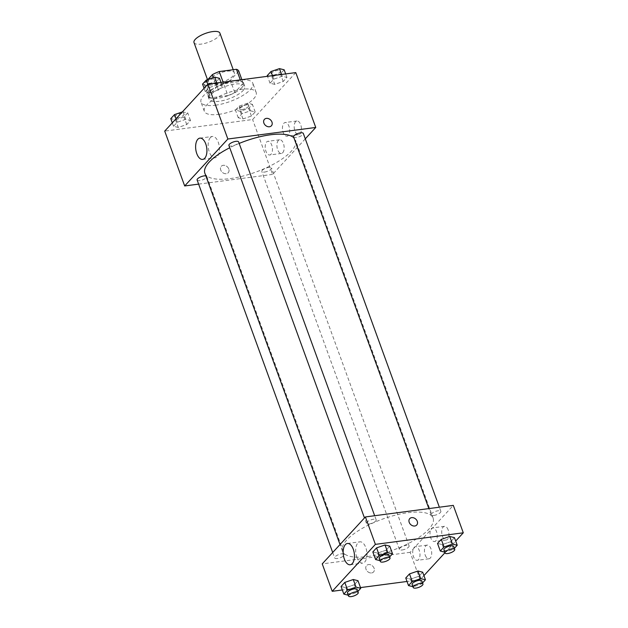 <?xml version="1.0" encoding="UTF-8"?>
<svg xmlns="http://www.w3.org/2000/svg" width="628" height="628" viewBox="0 0 628 628"><rect width="100%" height="100%" fill="white"/><g stroke="black" fill="none" stroke-linecap="round" stroke-linejoin="round"><path stroke-width="0.47" stroke-dasharray="3.14 2.35" d="M193.997 42.555A13.792 4.679 160 0 0 201.196 44.101A13.792 4.679 160 0 0 214.525 39.462A13.792 4.679 160 0 0 219.91 33.127M215.616 83.72A13.792 4.679 160 0 0 228.945 79.081A13.792 4.679 160 0 0 234.33 72.746A13.792 4.679 160 0 0 219.776 73.068A13.792 4.679 160 0 0 208.418 82.182A13.792 4.679 160 0 0 215.616 83.72M238.781 71.137L230.335 80.321A18.518 6.28 160 0 1 223.497 83.375L227.933 95.566A18.518 6.28 160 0 0 234.77 92.512L243.217 83.328L241.89 79.685L243.217 83.328A18.518 6.28 160 0 0 243.217 83.32A18.518 6.28 160 0 0 240.885 81.483L223.694 83.744A18.518 6.28 160 0 0 216.848 86.797L208.402 95.982L203.967 83.791A18.518 6.28 160 0 0 203.974 83.799L207.931 79.481M223.497 83.375L206.298 85.636A18.518 6.28 160 0 1 203.974 83.799L208.41 95.99A18.518 6.28 160 0 0 210.741 97.827L206.298 85.636M234.77 92.512L230.335 80.321M227.933 95.566L210.741 97.827M241.929 87.535A18.958 6.429 -20 0 1 222.83 97.293A18.958 6.429 -20 0 1 207.994 96.139A18.958 6.429 -20 0 1 223.615 83.61A18.958 6.429 -20 0 1 243.633 83.171A18.958 6.429 -20 0 1 241.929 87.535M243.036 90.581A18.958 6.429 160 0 0 244.739 86.217A18.958 6.429 160 0 0 224.722 86.664A18.958 6.429 160 0 0 209.1 99.185A18.958 6.429 160 0 0 219.007 101.304A18.958 6.429 160 0 0 243.036 90.581M216.848 86.797L213.489 77.574M240.885 81.483L240.304 79.889M223.694 83.744L223.113 82.15M215.412 105.221A27.577 9.349 160 0 0 242.063 95.943A27.577 9.349 160 0 0 252.841 83.265A27.577 9.349 160 0 0 223.725 83.917A27.577 9.349 160 0 0 201.007 102.136A27.577 9.349 160 0 0 215.412 105.221M218.732 114.359A27.577 9.349 160 0 0 245.391 105.088A27.577 9.349 160 0 0 256.169 92.41A27.577 9.349 160 0 0 227.053 93.054A27.577 9.349 160 0 0 204.328 111.282A27.577 9.349 160 0 0 218.732 114.359M295.78 72.597L252.613 119.532L164.717 131.095M250.446 110.803L255.172 111.965L251.428 116.031L242.965 118.928L238.248 117.766L241.984 113.699L250.446 110.803L255.172 111.965L251.428 116.031L242.965 118.928L238.248 117.766L241.984 113.699L250.446 110.803L247.675 103.18L252.393 104.342L248.657 108.409L240.194 111.313L235.469 110.143L239.213 106.077L247.675 103.18M274.742 84.38L270.016 83.218L273.761 79.152L282.223 76.247L286.941 77.417L283.204 81.483L274.742 84.38L270.016 83.218L273.761 79.152L282.223 76.247L286.941 77.417L283.204 81.483L274.742 84.38L271.971 76.765L267.245 75.596M210.05 92.889L205.325 91.727L209.069 87.661L217.531 84.756L222.249 85.926L218.513 89.992L210.05 92.889L205.325 91.727L209.069 87.661L217.531 84.756L222.249 85.926L218.513 89.992L210.05 92.889L207.279 85.275L202.554 84.105M178.274 127.437L173.556 126.275L177.292 122.209L185.755 119.312L190.48 120.474L186.736 124.54L178.274 127.437L173.556 126.275L177.292 122.209L185.755 119.312L190.48 120.474L186.736 124.54L178.274 127.437L175.502 119.822L170.777 118.653M264.427 119.359L264.427 119.359A4.741 3.729 42.6 0 0 263.886 123.096A4.741 3.729 42.6 0 0 267.347 126.511A4.741 3.729 42.6 0 0 271.406 125.781L271.406 125.773M210.341 137.634A10.731 5.526 -97.5 0 0 208.708 149.982A10.731 5.526 -97.5 0 0 215.192 157.769A10.731 5.526 -97.5 0 0 219.274 146.403A10.731 5.526 -97.5 0 0 212.39 136.48A10.731 5.526 -97.5 0 0 210.341 137.634M228.773 168.979A4.741 3.729 42.6 0 0 225.319 165.564A4.741 3.729 42.6 0 0 221.26 166.302A4.741 3.729 42.6 0 0 222.218 172.253A4.741 3.729 42.6 0 0 228.239 172.716A4.741 3.729 42.6 0 0 228.773 168.979A4.741 3.729 -137.4 0 1 228.239 172.716A4.741 3.729 -137.4 0 1 222.226 172.253A4.741 3.729 -137.4 0 1 221.26 166.294A4.741 3.729 -137.4 0 1 225.319 165.564A4.741 3.729 -137.4 0 1 228.78 168.979M305.286 138.835L272.576 174.396L252.613 119.532M272.576 174.396L198.621 184.122M300.027 133.913A6.892 3.548 -97.5 0 0 301.071 125.985A6.892 3.548 -97.5 0 0 296.911 120.984A6.892 3.548 -97.5 0 0 294.289 128.285A6.892 3.548 -97.5 0 0 298.708 134.659A6.892 3.548 -97.5 0 0 300.027 133.913M282.757 152.69A6.892 3.548 -97.5 0 0 283.801 144.762A6.892 3.548 -97.5 0 0 279.641 139.761A6.892 3.548 -97.5 0 0 277.019 147.062A6.892 3.548 -97.5 0 0 281.438 153.436A6.892 3.548 -97.5 0 0 282.757 152.69M288.307 135.46A6.892 3.548 82.5 0 1 286.988 136.198A6.892 3.548 82.5 0 1 282.569 129.823A6.892 3.548 82.5 0 1 285.191 122.523A6.892 3.548 82.5 0 1 289.351 127.531A6.892 3.548 82.5 0 1 288.307 135.46M271.037 154.237A6.892 3.548 82.5 0 1 269.718 154.975A6.892 3.548 82.5 0 1 265.299 148.601A6.892 3.548 82.5 0 1 267.921 141.3A6.892 3.548 82.5 0 1 272.089 146.3A6.892 3.548 82.5 0 1 271.037 154.237M197.121 180.001A5.173 1.751 160 0 0 202.585 179.883A5.173 1.751 160 0 0 206.84 176.468A5.173 1.751 160 0 0 205.827 175.864M293.59 136.943A5.173 1.751 160 0 0 296.29 137.524A5.173 1.751 160 0 0 301.291 135.781A5.173 1.751 160 0 0 303.308 133.403M264.514 172.072A5.173 1.751 160 0 0 269.514 170.329A5.173 1.751 160 0 0 271.531 167.959A5.173 1.751 160 0 0 266.076 168.076A5.173 1.751 160 0 0 261.813 171.491A5.173 1.751 160 0 0 264.514 172.072M228.898 145.453A5.173 1.751 160 0 0 231.599 146.034A5.173 1.751 160 0 0 236.599 144.291A5.173 1.751 160 0 0 238.616 141.92M204.861 173.21A48.27 16.367 160 0 0 230.068 178.611A48.27 16.367 160 0 0 276.713 162.377A48.27 16.367 160 0 0 295.568 140.193A48.27 16.367 160 0 0 293.88 137.752M239.174 143.435A48.27 16.367 160 0 0 229.73 147.753M367.623 556.534A48.27 16.367 160 0 0 414.268 540.3A48.27 16.367 160 0 0 433.124 518.116A48.27 16.367 160 0 0 382.169 519.246A48.27 16.367 160 0 0 342.409 551.133A48.27 16.367 160 0 0 367.623 556.534M341.695 553.81A5.173 1.751 -20 0 1 344.395 554.391A5.173 1.751 -20 0 1 340.133 557.805A5.173 1.751 -20 0 1 334.677 557.923A5.173 1.751 -20 0 1 336.694 555.545A5.173 1.751 -20 0 1 341.695 553.81M433.846 515.447A5.173 1.751 160 0 0 438.839 513.704A5.173 1.751 160 0 0 440.864 511.325A5.173 1.751 160 0 0 435.4 511.451A5.173 1.751 160 0 0 431.146 514.866A5.173 1.751 160 0 0 433.846 515.447M402.069 549.995A5.173 1.751 160 0 0 407.07 548.252A5.173 1.751 160 0 0 409.087 545.881A5.173 1.751 160 0 0 403.631 545.999A5.173 1.751 160 0 0 399.369 549.414A5.173 1.751 160 0 0 402.069 549.995M369.154 523.956A5.173 1.751 160 0 0 374.147 522.213A5.173 1.751 160 0 0 376.172 519.835A5.173 1.751 160 0 0 370.708 519.96A5.173 1.751 160 0 0 366.446 523.375A5.173 1.751 160 0 0 369.154 523.956M423.924 575.609L420.116 579.746L410.131 552.318L453.306 505.375M410.131 552.318L322.235 563.881M448.219 530.04A6.892 3.548 -97.5 0 0 444.443 526.335A6.892 3.548 -97.5 0 0 441.822 533.635A6.892 3.548 -97.5 0 0 446.241 540.009A6.892 3.548 -97.5 0 0 447.56 539.271A6.892 3.548 -97.5 0 0 448.219 530.04M425.195 555.081A6.892 3.548 -97.5 0 0 428.971 558.787A6.892 3.548 -97.5 0 0 430.29 558.041A6.892 3.548 -97.5 0 0 431.342 550.112A6.892 3.548 -97.5 0 0 427.173 545.112A6.892 3.548 -97.5 0 0 425.195 555.081M444.93 552.758L455.692 541.061M354.239 584.754L357.984 580.688L354.239 584.754L345.777 587.651L354.239 584.754L357.018 592.369L348.242 595.195M341.059 586.489L345.777 587.651L341.059 586.489M386.016 550.199L389.752 546.14L386.016 550.199L377.554 553.103L386.016 550.199L388.787 557.821L380.011 560.647M372.828 551.934L377.554 553.103L372.828 551.934M450.708 541.689L454.444 537.631L450.708 541.689L442.245 544.594L450.708 541.689L453.479 549.312L444.703 552.138M437.52 543.424L442.245 544.594L437.52 543.424M420.116 579.746L407.023 581.465M360.496 587.588L342.331 589.975M410.469 579.142L418.931 576.245L422.675 572.179L418.931 576.245L410.469 579.142L405.751 577.98L410.469 579.142L412.934 586.685M435.84 540.81A6.892 3.548 82.5 0 1 434.521 541.548A6.892 3.548 82.5 0 1 430.101 535.174A6.892 3.548 82.5 0 1 432.723 527.881A6.892 3.548 82.5 0 1 436.892 532.882A6.892 3.548 82.5 0 1 435.84 540.81M418.57 559.587A6.892 3.548 82.5 0 1 417.251 560.325A6.892 3.548 82.5 0 1 412.832 553.951A6.892 3.548 82.5 0 1 415.453 546.65A6.892 3.548 82.5 0 1 419.622 551.659A6.892 3.548 82.5 0 1 418.57 559.587M371.588 572.956A4.741 3.729 42.6 0 0 373.558 571.975A4.741 3.729 42.6 0 0 372.592 566.016A4.741 3.729 42.6 0 0 366.579 565.553A4.741 3.729 42.6 0 0 366.642 570.475A4.741 3.729 42.6 0 0 371.588 572.956A4.741 3.729 -137.4 0 1 366.642 570.475A4.741 3.729 -137.4 0 1 366.579 565.553A4.741 3.729 -137.4 0 1 372.592 566.016A4.741 3.729 -137.4 0 1 373.558 571.975A4.741 3.729 -137.4 0 1 371.588 572.956M356.845 557.35A10.731 5.526 -97.5 0 0 362.725 563.12A10.731 5.526 -97.5 0 0 366.807 551.753A10.731 5.526 -97.5 0 0 359.93 541.831A10.731 5.526 -97.5 0 0 356.845 557.35M409.746 518.618L409.746 518.618A4.741 3.729 42.6 0 0 410.712 524.568A4.741 3.729 42.6 0 0 416.725 525.032L416.725 525.032M357.882 591.435L357.018 592.369M347.433 592.973A5.173 1.751 160 0 0 350.134 593.554A5.173 1.751 160 0 0 355.134 591.812A5.173 1.751 160 0 0 357.151 589.433M348.556 595.273L345.777 587.651M389.65 556.887L388.787 557.821M379.21 558.425A5.173 1.751 160 0 0 381.91 559.006A5.173 1.751 160 0 0 386.903 557.264A5.173 1.751 160 0 0 388.928 554.885M380.325 560.726L377.554 553.103M422.573 582.925L421.71 583.859L413.248 586.764M412.125 584.464A5.173 1.751 160 0 0 414.825 585.045A5.173 1.751 160 0 0 419.826 583.302A5.173 1.751 160 0 0 421.843 580.924M421.71 583.859L418.931 576.245M454.342 548.377L453.479 549.312M443.902 549.916A5.173 1.751 160 0 0 446.602 550.497A5.173 1.751 160 0 0 451.595 548.754A5.173 1.751 160 0 0 453.62 546.376M445.017 552.208L442.245 544.594M182.371 111.902L187.701 112.852L183.965 116.918L175.502 119.822M177.08 118.103A5.173 1.751 160 0 0 182.081 116.361A5.173 1.751 160 0 0 184.098 113.982A5.173 1.751 160 0 0 178.642 114.108A5.173 1.751 160 0 0 174.38 117.522A5.173 1.751 160 0 0 177.08 118.103M185.755 119.312L182.983 111.69M190.48 120.474L187.701 112.852M186.736 124.54L183.965 116.918M173.556 126.275L172.308 122.845M177.292 122.209L176.044 118.778M177.072 118.08A5.173 1.751 160 0 0 182.073 116.337A5.173 1.751 160 0 0 184.09 113.958A5.173 1.751 160 0 0 178.635 114.084A5.173 1.751 160 0 0 174.372 117.499A5.173 1.751 160 0 0 177.072 118.08M219.478 78.304L215.742 82.37L207.279 85.275M208.857 83.555A5.173 1.751 160 0 0 213.858 81.813A5.173 1.751 160 0 0 215.875 79.434A5.173 1.751 160 0 0 210.419 79.56A5.173 1.751 160 0 0 206.157 82.975A5.173 1.751 160 0 0 208.857 83.555M217.531 84.756L216.88 82.975M222.249 85.926L220.978 82.433M218.513 89.992L215.742 82.37M205.325 91.727L204.076 88.297M209.069 87.661L207.821 84.231M208.849 83.532A5.173 1.751 160 0 0 213.85 81.789A5.173 1.751 160 0 0 215.867 79.411A5.173 1.751 160 0 0 210.411 79.536A5.173 1.751 160 0 0 206.149 82.951A5.173 1.751 160 0 0 208.849 83.532M241.772 109.594A5.173 1.751 160 0 0 246.773 107.851A5.173 1.751 160 0 0 248.79 105.473A5.173 1.751 160 0 0 243.334 105.598A5.173 1.751 160 0 0 239.072 109.013A5.173 1.751 160 0 0 241.772 109.594A5.173 1.751 160 0 0 246.765 107.828A5.173 1.751 160 0 0 248.782 105.449A5.173 1.751 160 0 0 243.326 105.575A5.173 1.751 160 0 0 239.064 108.989A5.173 1.751 160 0 0 241.764 109.57M255.172 111.965L252.393 104.342M251.428 116.031L248.657 108.409M242.965 118.928L240.194 111.313M238.248 117.766L235.469 110.143M241.984 113.699L239.213 106.077M284.17 69.794L280.433 73.861L271.971 76.765M273.549 75.046A5.173 1.751 160 0 0 278.549 73.303A5.173 1.751 160 0 0 280.567 70.925A5.173 1.751 160 0 0 275.111 71.05A5.173 1.751 160 0 0 270.849 74.465A5.173 1.751 160 0 0 273.549 75.046M282.223 76.247L281.572 74.465M286.941 77.417L285.669 73.923M283.204 81.483L280.433 73.861M270.016 83.218L267.504 76.31M273.761 79.152L272.489 75.658M273.541 75.022A5.173 1.751 160 0 0 278.542 73.28A5.173 1.751 160 0 0 280.559 70.901A5.173 1.751 160 0 0 275.103 71.027A5.173 1.751 160 0 0 270.841 74.442A5.173 1.751 160 0 0 273.541 75.022M207.491 79.63L208.418 82.182M233.231 69.716L234.33 72.746M244.739 86.217L243.633 83.171M209.1 99.185L207.994 96.139M256.169 92.41L252.841 83.265M204.328 111.282L201.007 102.136M202.679 159.41L215.192 157.769M199.877 138.129L212.39 136.48M296.911 120.984L285.191 122.523M298.708 134.659L286.988 136.198M279.641 139.761L267.921 141.3M281.438 153.436L269.718 154.975M433.124 518.116L295.568 140.193M342.409 551.133L340.015 544.547M332.699 552.499L334.677 557.923M206.84 176.468L344.395 554.391M440.864 511.325L439.365 507.212M431.146 514.866L428.861 508.594M409.087 545.881L271.531 167.959M399.369 549.414L261.813 171.491M376.172 519.835L374.673 515.721M366.446 523.375L364.476 517.951M444.443 526.335L432.723 527.881M446.241 540.009L434.521 541.548M427.173 545.112L415.453 546.65M428.971 558.787L417.251 560.325M350.212 564.768L362.725 563.12M347.41 543.479L359.93 541.831"/><path stroke-width="0.94" d="M233.231 69.716L219.91 33.127A13.792 4.679 160 0 0 205.356 33.449A13.792 4.679 160 0 0 193.997 42.555L207.491 79.63M207.931 79.481L212.413 74.606A18.518 6.28 160 0 1 219.251 71.553L236.45 69.292A18.518 6.28 160 0 1 238.773 71.129A18.518 6.28 160 0 1 238.781 71.137L241.89 79.685L238.773 71.129M213.489 77.574L212.413 74.606M240.304 79.889L236.45 69.292M223.113 82.15L219.251 71.553M198.621 184.122L184.679 185.959L164.717 131.095L207.884 84.152L295.78 72.597L315.751 127.453L305.286 138.835M263.893 123.096A4.741 3.729 -137.4 0 1 264.427 119.359A4.741 3.729 -137.4 0 1 270.448 119.822A4.741 3.729 -137.4 0 1 271.406 125.773A4.741 3.729 -137.4 0 1 267.347 126.511A4.741 3.729 -137.4 0 1 263.893 123.096M184.679 185.959L227.854 139.016L207.884 84.152M227.854 139.016L315.751 127.453M271.406 125.781A4.741 3.729 42.6 0 0 270.44 119.822A4.741 3.729 42.6 0 0 264.427 119.359M197.82 139.283A10.731 5.526 82.5 0 1 199.877 138.129A10.731 5.526 82.5 0 1 206.753 148.051A10.731 5.526 82.5 0 1 202.679 159.41A10.731 5.526 82.5 0 1 196.187 151.623A10.731 5.526 82.5 0 1 197.82 139.283M205.827 175.864A5.173 1.751 160 0 0 204.139 175.887A5.173 1.751 160 0 0 199.147 177.622A5.173 1.751 160 0 0 197.121 180.001L332.699 552.499M439.365 507.212L303.308 133.403A5.173 1.751 160 0 0 297.853 133.529A5.173 1.751 160 0 0 293.59 136.943L428.861 508.594M374.673 515.721L238.616 141.92A5.173 1.751 160 0 0 233.161 142.038A5.173 1.751 160 0 0 228.898 145.453L364.476 517.951M293.88 137.752A48.27 16.367 160 0 0 239.174 143.435M229.73 147.753A48.27 16.367 160 0 0 204.861 173.21L340.015 544.547M342.331 589.975L332.22 591.309L322.235 563.881L365.402 516.938L453.306 505.375L463.283 532.803L455.692 541.061M423.924 575.609L444.93 552.758M353.258 579.518L344.796 582.423L341.059 586.489L344.796 582.423L353.258 579.518L357.984 580.688L353.258 579.518L356.029 587.141L360.755 588.303L357.882 591.435M385.035 544.971L376.572 547.875L372.828 551.934L376.572 547.875L385.035 544.971L389.752 546.14L385.035 544.971L387.806 552.593L392.531 553.755L389.65 556.887M449.726 536.461L441.264 539.366L437.52 543.424L441.264 539.366L449.726 536.461L454.444 537.631L449.726 536.461L452.498 544.084L457.223 545.245L454.342 548.377M407.023 581.465L360.496 587.588M332.22 591.309L375.387 544.366L463.283 532.803M409.487 573.913L405.751 577.98L409.487 573.913L417.95 571.009L409.487 573.913L412.258 581.528L420.721 578.631L425.446 579.793L422.573 582.925M422.675 572.179L417.95 571.009L422.675 572.179L425.446 579.793M344.332 558.991A10.731 5.526 82.5 0 1 347.41 543.479A10.731 5.526 82.5 0 1 354.294 553.401A10.731 5.526 82.5 0 1 350.212 564.768A10.731 5.526 82.5 0 1 344.332 558.991M375.387 544.366L365.402 516.938M416.725 525.032A4.741 3.729 42.6 0 0 416.654 520.117A4.741 3.729 42.6 0 0 411.709 517.637A4.741 3.729 -137.4 0 1 416.654 520.11A4.741 3.729 -137.4 0 1 416.725 525.032A4.741 3.729 -137.4 0 1 410.712 524.568A4.741 3.729 -137.4 0 1 409.746 518.618A4.741 3.729 -137.4 0 1 411.709 517.629A4.741 3.729 42.6 0 0 409.746 518.618M348.242 595.195L343.83 594.104L347.567 590.037L356.029 587.141M358.258 592.487L357.151 589.433A5.173 1.751 160 0 0 351.696 589.559A5.173 1.751 160 0 0 347.433 592.973L348.54 596.019A5.173 1.751 160 0 0 351.24 596.6A5.173 1.751 160 0 0 356.241 594.857A5.173 1.751 160 0 0 358.258 592.487A5.173 1.751 160 0 0 352.803 592.604A5.173 1.751 160 0 0 348.54 596.019M360.755 588.303L357.984 580.688M343.83 594.104L341.059 586.489M347.567 590.037L344.796 582.423M380.011 560.647L375.607 559.556L379.343 555.49L387.806 552.593M390.035 557.939L388.928 554.885A5.173 1.751 160 0 0 383.465 555.011A5.173 1.751 160 0 0 379.21 558.425L380.317 561.471A5.173 1.751 160 0 0 383.017 562.052A5.173 1.751 160 0 0 388.018 560.309A5.173 1.751 160 0 0 390.035 557.939A5.173 1.751 160 0 0 384.579 558.057A5.173 1.751 160 0 0 380.317 561.471M392.531 553.755L389.752 546.14M375.607 559.556L372.828 551.934M379.343 555.49L376.572 547.875M412.934 586.685L408.522 585.594L412.258 581.528M422.95 583.977L421.843 580.924A5.173 1.751 160 0 0 416.388 581.049A5.173 1.751 160 0 0 412.125 584.464L413.232 587.51A5.173 1.751 160 0 0 415.932 588.091A5.173 1.751 160 0 0 420.933 586.348A5.173 1.751 160 0 0 422.95 583.977A5.173 1.751 160 0 0 417.494 584.095A5.173 1.751 160 0 0 413.232 587.51M420.721 578.631L417.95 571.009M408.522 585.594L405.751 577.98M444.703 552.138L440.299 551.046L444.035 546.98L452.498 544.084M454.727 549.429L453.62 546.376A5.173 1.751 160 0 0 448.156 546.501A5.173 1.751 160 0 0 443.902 549.916L445.009 552.962A5.173 1.751 160 0 0 447.709 553.543A5.173 1.751 160 0 0 452.71 551.8A5.173 1.751 160 0 0 454.727 549.429A5.173 1.751 160 0 0 449.271 549.547A5.173 1.751 160 0 0 445.009 552.962M457.223 545.245L454.444 537.631M440.299 551.046L437.52 543.424M444.035 546.98L441.264 539.366M172.308 122.845L170.777 118.653L174.521 114.586L182.371 111.902M176.044 118.778L174.521 114.586M204.076 88.297L202.554 84.105L206.29 80.039L214.752 77.142L219.478 78.304L220.978 82.433M216.88 82.975L214.752 77.142M207.821 84.231L206.29 80.039M267.504 76.31L267.245 75.596L270.982 71.529L279.444 68.633L284.17 69.794L285.669 73.923M281.572 74.465L279.444 68.633M272.489 75.658L270.982 71.529"/></g></svg>
